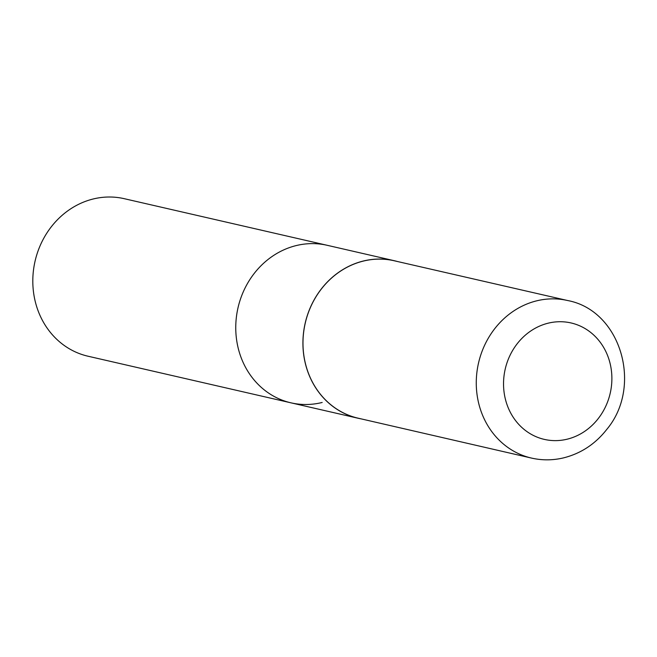 <?xml version="1.0" encoding="UTF-8"?>
<svg xmlns="http://www.w3.org/2000/svg" width="657" height="657" viewBox="0 0 657 657"><rect width="100%" height="100%" fill="white"/><g stroke="black" fill="none" stroke-linecap="round" stroke-linejoin="round"><path stroke-width="0.99" d="M397.263 261.461A80.819 72.886 102.9 0 0 394.307 260.714L124.206 198.677A80.819 72.886 102.9 0 0 92.99 199.038A80.819 72.886 102.9 0 0 32.85 278.289A80.819 72.886 102.9 0 0 88.022 356.217L290.961 402.831A80.819 72.886 -77.1 0 1 235.797 324.895A80.819 72.886 -77.1 0 1 295.929 245.644A80.819 72.886 -77.1 0 1 327.145 245.291A80.819 72.886 102.9 0 0 295.929 245.644A80.819 72.886 102.9 0 0 235.797 324.895A80.819 72.886 102.9 0 0 290.961 402.831L358.131 418.254A80.819 72.886 102.9 0 0 361.112 418.87M322.176 402.47A80.819 72.886 -77.1 0 1 290.961 402.831M394.307 260.714A80.819 72.886 102.9 0 0 363.099 261.075A80.819 72.886 102.9 0 0 302.959 340.326A80.819 72.886 102.9 0 0 358.131 418.254M567.64 300.528L394.266 260.78A80.754 72.82 102.9 0 0 363.107 261.141A80.754 72.82 102.9 0 0 303.025 340.31A80.754 72.82 102.9 0 0 358.114 418.18L531.456 458.069C541.926 460.442 552.455 460.426 563.024 458.003C580.673 453.7 595.299 444.116 606.904 429.243C642.924 386.168 620.906 310.49 567.64 300.528A80.819 72.886 102.9 0 0 536.449 300.89A80.819 72.886 102.9 0 0 476.309 380.124A80.819 72.886 102.9 0 0 531.456 458.069M548.012 323.219A59.738 53.874 102.9 0 0 516.394 421.638A59.738 53.874 102.9 0 0 608.727 398.651A59.738 53.874 102.9 0 0 548.012 323.219"/></g></svg>
